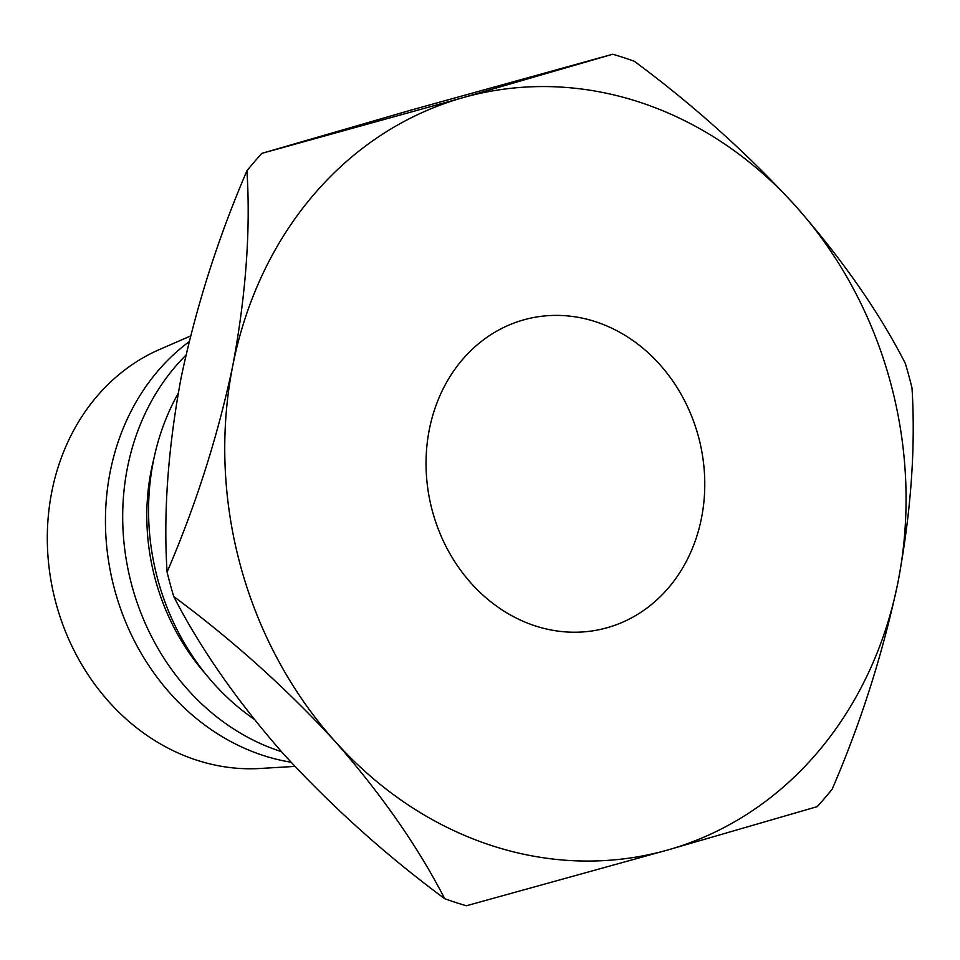 <?xml version="1.0" encoding="UTF-8"?>
<svg xmlns="http://www.w3.org/2000/svg" width="960" height="960" viewBox="0 0 960 960"><rect width="100%" height="100%" fill="white"/><g stroke="black" fill="none" stroke-linecap="round" stroke-linejoin="round"><path stroke-width="1.44" d="M523.596 319.896A159.504 138.12 76.5 0 0 431.76 508.68A159.504 138.12 76.5 0 0 602.556 628.932A159.504 138.12 76.5 0 0 607.224 627.708A159.504 138.12 76.5 0 0 699.06 438.936A159.504 138.12 76.5 0 0 528.252 318.684A159.504 138.12 76.5 0 0 523.596 319.896M294.876 766.404L260.16 768.48A217.992 188.76 -103.5 0 1 54.204 596.232A217.992 188.76 -103.5 0 1 159.78 349.38L190.536 336M291 762.228A230.4 199.5 -103.5 0 1 112.896 582.9A230.4 199.5 -103.5 0 1 189.108 341.724M281.4 751.632A230.4 199.5 -103.5 0 1 130.056 578.424A230.4 199.5 -103.5 0 1 185.928 355.212M205.596 673.968A212.676 184.152 -103.5 0 1 153.96 458.364M253.908 719.04A230.4 199.5 -103.5 0 1 178.14 393.528M444.696 898.692C386.1 855.372 332.316 807.084 283.356 753.816C236.904 700.824 200.364 648.408 173.736 596.544C232.332 639.876 286.116 688.164 335.088 741.432C381.528 794.424 418.068 846.84 444.696 898.692A443.076 383.664 76.5 0 0 466.356 905.772L667.62 850.02L817.152 806.652A443.076 383.664 76.5 0 0 832.152 789.228C860.892 722.628 882.816 653.688 897.948 582.396A389.916 337.62 76.5 0 0 795.732 206.184A389.916 337.62 76.5 0 0 463.188 97.596A389.916 337.62 76.5 0 0 232.872 365.22A389.916 337.62 76.5 0 0 335.088 741.432A389.916 337.62 76.5 0 0 667.62 850.02A389.916 337.62 76.5 0 0 897.948 582.396C911.004 512.508 915.696 447.696 912 387.96A443.076 383.664 76.5 0 0 905.34 363.456C879.252 312.348 842.712 259.92 795.732 206.184C747.516 153.612 693.732 105.324 634.392 61.308A443.076 383.664 76.5 0 0 612.72 54.228L463.188 97.596L261.924 153.348A443.076 383.664 76.5 0 0 246.924 170.772C250.704 229.584 246.012 294.396 232.872 365.22C218.04 435.516 196.116 504.468 167.088 572.04C163.308 513.228 167.988 448.416 181.14 377.604C195.972 307.296 217.896 238.356 246.924 170.772M261.924 153.348L411.456 109.98L612.72 54.228M167.088 572.04A443.076 383.664 76.5 0 0 173.736 596.544"/></g></svg>
